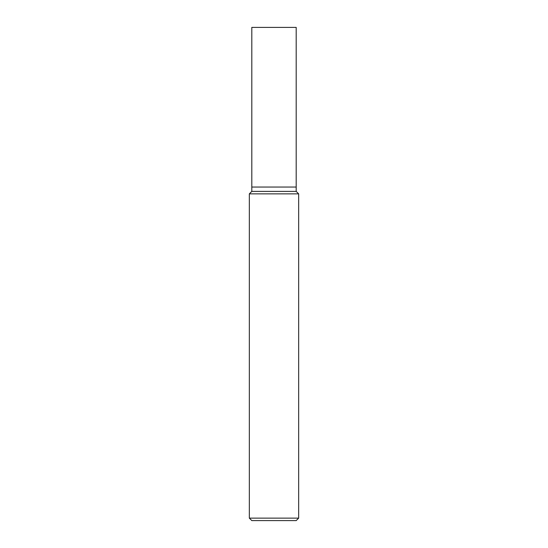 <?xml version="1.0" encoding="UTF-8"?>
<svg xmlns="http://www.w3.org/2000/svg" width="548" height="548" viewBox="0 0 548 548"><rect width="100%" height="100%" fill="white"/><g stroke="black" fill="none" stroke-linecap="round" stroke-linejoin="round"><path stroke-width="0.82" d="M249.34 518.134L251.806 520.6L296.194 520.6L298.66 518.134L298.66 193.855L249.34 193.855L249.34 518.134L298.66 518.134M249.34 193.855L251.806 191.389L251.806 27.4L296.194 27.4L296.194 187.046L251.806 187.046L296.194 187.046L296.194 191.389L298.66 193.855M296.194 191.389L251.806 191.389L296.194 191.389"/></g></svg>
